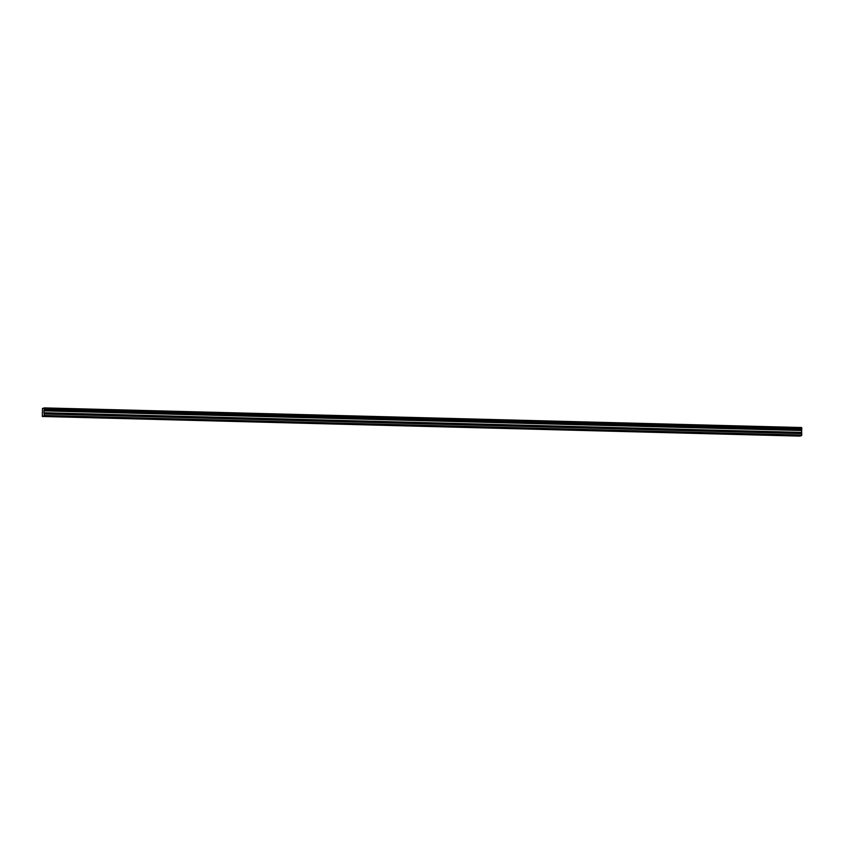 <?xml version="1.0" encoding="UTF-8"?>
<svg xmlns="http://www.w3.org/2000/svg" width="844" height="844" viewBox="0 0 844 844"><rect width="100%" height="100%" fill="white"/><g stroke="black" fill="none" stroke-linecap="round" stroke-linejoin="round"><path stroke-width="1.27" d="M790.522 435.683L792.242 435.62L790.522 435.683M52.792 416.556L54.512 416.493L52.792 416.556M76.593 417.179L78.302 417.105L76.593 417.179M100.383 417.791L102.103 417.727L100.383 417.791M124.184 418.413L125.904 418.339L124.184 418.413M147.985 419.025L149.694 418.962L147.985 419.025M171.775 419.647L173.495 419.573L171.775 419.647M195.576 420.259L197.296 420.196L195.576 420.259M219.377 420.882L221.096 420.808L219.377 420.882M243.177 421.494L244.887 421.43L243.177 421.494M266.968 422.116L268.687 422.042L266.968 422.116M290.769 422.728L292.488 422.665L290.769 422.728M314.569 423.35L316.278 423.277L314.569 423.35M338.36 423.962L340.079 423.899L338.36 423.962M362.16 424.574L363.88 424.511L362.16 424.574M385.961 425.197L387.681 425.133L385.961 425.197M409.751 425.809L411.471 425.745L409.751 425.809M433.552 426.431L435.272 426.357L433.552 426.431M457.353 427.043L459.073 426.98L457.353 427.043M481.154 427.665L482.863 427.591L481.154 427.665M504.944 428.277L506.664 428.214L504.944 428.277M528.745 428.9L530.465 428.826L528.745 428.9M552.546 429.512L554.265 429.448L552.546 429.512M576.336 430.134L578.056 430.06L576.336 430.134M600.137 430.746L601.856 430.683L600.137 430.746M623.938 431.368L625.657 431.295L623.938 431.368M647.738 431.98L649.447 431.917L647.738 431.98M671.529 432.603L673.248 432.529L671.529 432.603M695.329 433.215L697.049 433.151L695.329 433.215M719.13 433.837L720.85 433.763L719.13 433.837M742.92 434.449L744.64 434.386L742.92 434.449M766.721 435.071L768.441 434.998L766.721 435.071M801.789 429.195L44.204 409.678L801.768 429.322L801.8 428.393L801.631 427.528L44.067 407.895L801.652 427.634M44.226 409.551L44.236 408.749L801.8 428.393M801.631 427.528L42.474 408.348L42.295 416.472L44.046 415.965L801.61 435.609L799.859 436.105L42.295 416.472M801.705 435.135L44.057 415.923L801.705 435.135L801.737 433.594L44.162 413.813L43.962 412.758L44.046 410.469L801.61 430.113L801.768 429.322M801.61 430.113L801.726 433.457M801.716 435.082L44.152 415.491M44.152 415.448L44.173 413.95L801.737 433.594M801.621 430.039L44.046 410.469M44.057 410.406L44.204 409.678M801.779 428.277L44.236 408.749M44.215 408.644L44.088 407.99M43.983 410.87L801.547 430.514M801.526 432.402L43.962 412.758M43.972 412.895L801.536 432.539M43.993 410.722L801.557 430.366"/></g></svg>
